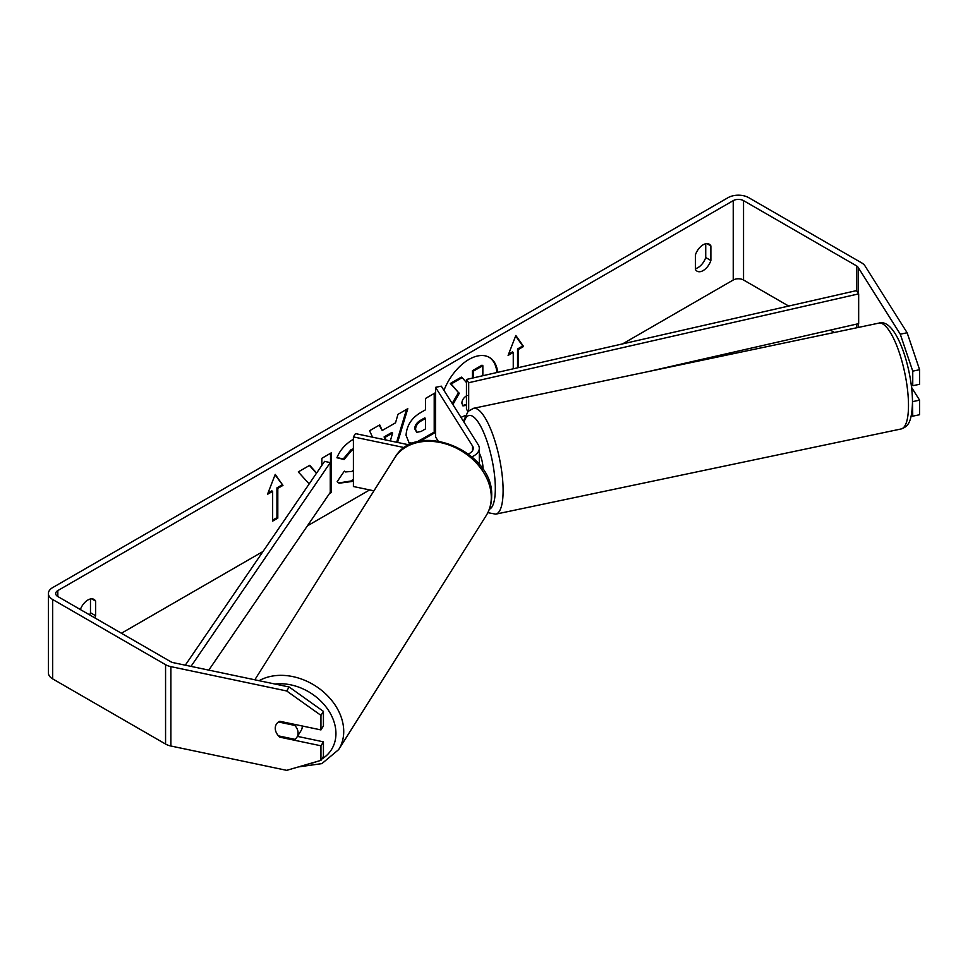 <?xml version="1.0" encoding="UTF-8"?>
<svg xmlns="http://www.w3.org/2000/svg" width="968" height="968" viewBox="0 0 968 968"><rect width="100%" height="100%" fill="white"/><g stroke="black" fill="none" stroke-linecap="round" stroke-linejoin="round"><path stroke-width="1.45" d="M468.391 453.931A12.148 7.018 180 0 0 473.231 448.329A12.148 7.018 180 0 0 472.505 445.933L435.576 387.357L441.287 386.159L478.204 444.723A18.223 10.527 180 0 1 479.305 448.329A18.223 10.527 180 0 1 471.9 456.799M404.588 447.652L353.405 436.907L353.405 486.517L373.95 490.824M409.27 444.905L355.486 433.603L353.405 436.907M435.576 387.357L435.576 436.979L438.068 440.936M479.305 453.193A12.148 3.388 78.1 0 1 483.056 469.02A12.148 3.388 78.1 0 1 483.056 469.504M496.911 372.523A40.983 23.668 120 0 0 488.973 357.18M497.697 372.341A40.983 23.668 120 0 0 489.409 357.422A40.983 23.668 120 0 0 468.923 359.455A40.983 23.668 120 0 0 443.937 390.37M788.666 306.057L743.545 280.006A7.296 4.211 0 0 0 733.236 280.006L622.581 343.894M369.643 489.929L307.401 525.866M263.006 551.494L121.411 633.241M900.276 334.19L907.137 332.75L919.6 369.716L912.751 371.155L900.276 334.19L858.132 267.349A7.296 4.211 0 0 0 856.438 265.813L743.545 200.63A7.296 4.211 0 0 0 733.236 200.63L57.826 590.577A7.296 4.211 0 0 0 55.696 593.553A7.296 4.211 0 0 0 57.826 596.53L170.719 661.701A7.296 4.211 0 0 0 173.381 662.681L289.178 687.014L323.433 711.395L323.433 725.964L320.94 729.92L320.94 715.352L286.673 690.97L289.178 687.014M353.405 449.491L351.844 450.229L344.088 459.522L336.924 457.767C339.804 450.531 344.886 444.614 352.146 440.016L353.405 439.339M353.405 480.491L351.747 481.519L339.127 483.214L337.166 481.665L344.33 471.113L345.479 471.936L351.844 471.428L353.405 470.363M411.618 443.828L409.21 443.114L406.052 435.322C406.705 425.496 411.63 417.898 420.826 412.501L425.545 409.779L425.545 398.441L435.068 392.935L435.068 432.623L420.124 441.251M316.609 473.062L309.724 465.305L298.289 471.912L309.179 483.927M329.435 493.607L331.383 492.494L331.383 452.794L321.86 458.3L321.86 465.378M710.887 245.92L710.887 260.513A12.148 7.018 -60 0 1 703.155 270.58A12.148 7.018 -60 0 1 697.081 271.185A12.148 7.018 -60 0 1 695.423 269.443L695.423 254.85A12.148 7.018 -60 0 1 709.229 244.178A12.148 7.018 -60 0 1 710.887 245.92L706.906 243.609M94.779 617.862A12.148 7.018 120 0 0 95.638 615.733L95.638 601.128A12.148 7.018 120 0 0 93.981 599.398A12.148 7.018 120 0 0 80.356 609.525M517.553 367.816L517.553 348.964L518.412 349.46L523.567 346.483L515.835 335.485L508.103 355.413L513.258 352.437L513.258 368.796M518.412 349.46L518.412 367.622M267.495 494.321L275.227 474.393L282.958 485.391L277.804 488.368L277.804 518.134L272.649 521.111L272.649 491.345L267.495 494.321M372.571 437.197L369.57 430.748L379.722 424.891L382.215 430.494L395.525 422.81L397.957 414.364L407.782 408.69L397.582 442.449M705.732 243.754L705.732 257.536A12.148 7.018 -60 0 1 698.001 267.604A12.148 7.018 -60 0 1 695.423 268.632M907.137 332.75L864.993 265.91A14.581 8.422 0 0 0 861.593 262.836L748.7 197.653A14.581 8.422 0 0 0 728.081 197.653L52.671 587.6A14.581 8.422 0 0 0 48.4 593.553A14.581 8.422 0 0 0 52.671 599.507L165.564 664.677A14.581 8.422 0 0 0 170.888 666.637L286.673 690.97M89.625 614.886A12.148 7.018 120 0 0 90.484 612.756L90.484 598.962M834.404 332.472L830.314 330.1M48.4 593.553L48.4 672.929A14.581 8.422 0 0 0 52.671 678.883L165.564 744.053A14.581 8.422 0 0 0 170.888 746.013L286.673 770.346L320.94 760.364L323.433 756.407L323.433 741.839L320.94 745.796L320.94 760.364M320.94 745.796L279.825 737.156A12.148 9.329 32.2 0 1 276.4 724.173A12.148 9.329 32.2 0 1 279.825 721.281L320.94 729.92M323.433 711.395L320.94 715.352M323.433 741.839L297.442 736.382M911.227 415.853L912.751 416.167L912.497 401.188M911.009 382.953L912.751 385.724L919.6 384.284L919.6 369.716M912.751 371.155L912.751 385.724M912.751 401.599L919.6 400.159L919.6 414.727L912.751 416.167M919.6 400.159L911.59 387.454M710.887 260.513L705.732 257.536M280.381 736.285L279.825 737.156M95.638 601.128L91.645 598.829M95.638 615.733L90.484 612.756M452.189 403.45L458.517 392.609L450.301 383.485L451.161 383.981L462.184 377.617L466.455 382.566M462.184 377.617L461.325 377.121L450.301 383.485M472.444 378.101L472.444 370.696L481.991 365.19L482.851 365.686L482.851 375.729M465.293 415.562L460.95 417.353M472.444 370.696L473.304 371.192L482.851 365.686M473.304 377.895L473.304 371.192M458.517 392.609L451.161 383.981M452.879 404.564L459.376 393.105M508.599 354.131L512.399 351.941L513.258 352.437M517.553 348.964L522.708 345.987L523.567 346.483M522.708 345.987L515.654 335.956M275.045 474.864L282.958 485.391M282.099 484.895L276.945 487.872L277.804 488.368M276.945 487.872L276.945 517.638L277.804 518.134M272.649 520.119L276.945 517.638M267.991 493.051L271.79 490.849L272.649 491.345M316.427 473.328L309.445 465.463M330.257 492.143L331.383 492.494M330.524 491.998L330.524 453.29M434.209 393.431L434.209 432.127L435.068 432.623M434.209 432.127L416.591 442.098M413.36 443.138L408.786 442.848M425.545 418.394L424.686 417.898L420.16 420.511C416.651 422.689 414.836 425.46 414.715 428.812L416.724 432.321L421.08 431.462L425.545 428.884L425.545 418.394L421.032 421.007C417.51 423.185 415.695 425.956 415.575 429.308L416.724 432.321M353.405 479.39L350.888 481.023L338.703 482.947M344.257 471.222L345.479 471.936M353.405 448.753L350.985 449.733L343.229 459.026L344.088 459.522M343.229 459.026L337.033 457.513M406.56 409.391L396.626 442.255M379.214 425.182L382.215 430.494M390.334 440.924L392.609 432.999L391.75 432.502L384.09 436.931L385.325 439.871M392.609 432.999L384.949 437.427L386.038 440.029M384.09 436.931L384.949 437.427M466.999 395.513C463.672 397.558 461.966 400.123 461.881 403.184L462.922 405.882L466.455 405.362M462.535 405.568L466.455 404.382M302.246 725.988A12.148 9.329 32.2 0 1 302.258 726.46A12.148 9.329 32.2 0 1 301.121 730.55L296.958 737.144A12.148 9.329 32.2 0 1 294.829 739.322L278.518 735.886A12.148 9.329 32.2 0 1 275.263 728.263A12.148 9.329 32.2 0 1 276.4 724.173A12.148 9.329 32.2 0 1 278.518 721.995L294.829 725.431A12.148 9.329 32.2 0 1 298.096 733.054A12.148 9.329 32.2 0 1 296.958 737.144M294.829 725.431L295.385 724.548M856.438 265.813L856.438 290.618L466.455 379.456L466.455 409.222L467.992 411.485M856.438 290.618L858.664 293.873L468.681 382.723L468.681 410.807M468.681 382.723L466.455 379.456M858.664 293.873L858.664 323.639L648.003 371.639M185.299 665.185L324.607 461.349L330.257 462.644L330.257 492.409L208.798 670.122M191.011 666.383L330.257 462.644M472.505 445.933L472.505 450.725M908.492 405.386A54.075 15.101 -101.9 0 0 898.256 349.629A54.075 15.101 -101.9 0 0 878.884 323.118C895.775 317.589 912.279 367.646 912.497 402.083C911.795 424.069 907.258 426.634 901.123 428.969A54.075 15.101 -101.9 0 0 908.492 405.386M878.884 323.118L473.497 408.314A54.075 15.101 78.1 0 1 492.869 434.826A54.075 15.101 78.1 0 1 503.106 490.57A54.075 15.101 78.1 0 1 495.737 514.153L901.123 428.969M489.336 509.241A48.001 13.407 -101.9 0 0 495.326 488.477A48.001 13.407 -101.9 0 0 482.463 429.816A48.001 13.407 -101.9 0 0 464.035 422.242M733.236 200.63L733.236 280.006M57.826 590.577L57.826 596.53M170.888 666.637L170.888 746.013M743.545 200.63L743.545 280.006M856.438 324.147L856.438 327.837M858.132 267.349L858.132 293.098M858.132 323.76L858.132 327.486M52.671 599.507L52.671 678.883M165.564 664.677L165.564 744.053M419.483 440.634L420.342 441.13M414.715 428.921L415.575 429.417M420.16 420.511L421.032 421.007M414.715 428.812L415.575 429.308M350.888 481.023L351.747 481.519M350.985 449.733L351.844 450.229M254.814 679.79L394.714 457.876A54.075 41.491 32.2 0 1 451.814 446.066A54.075 41.491 32.2 0 1 491.284 497.395A54.075 41.491 32.2 0 1 486.214 515.557L338.655 749.607A54.075 41.491 -147.8 0 0 343.725 731.445A54.075 41.491 -147.8 0 0 313.705 684.848A54.075 41.491 -147.8 0 0 259.109 680.698M275.009 684.037A48.001 36.832 32.2 0 1 335.944 733.55A48.001 36.832 32.2 0 1 321.715 759.118M316.826 761.562A48.001 36.832 32.2 0 1 309.76 763.619M479.305 465.197L479.305 448.329M473.497 408.314L468.064 411.4L463.418 421.261M487.848 512.665L495.737 514.153M338.655 749.607L321.896 763.607L298.398 766.934M486.214 515.557C489.82 509.761 491.635 503.299 491.647 496.197C494.237 450.979 416.518 418.987 394.714 457.876"/></g></svg>

